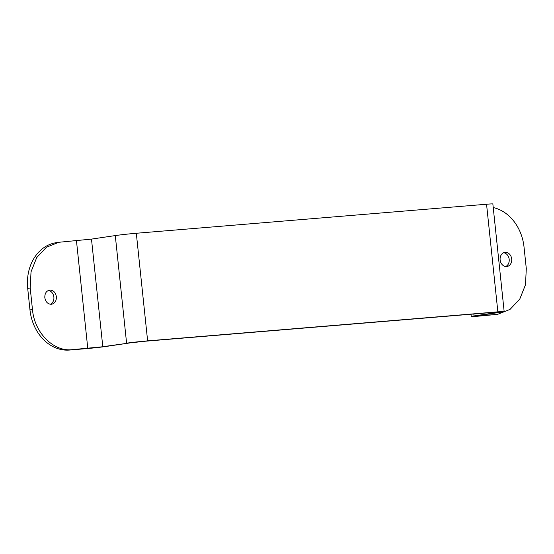 <?xml version="1.0" encoding="UTF-8"?>
<svg xmlns="http://www.w3.org/2000/svg" width="554" height="554" viewBox="0 0 554 554"><rect width="100%" height="100%" fill="white"/><g stroke="black" fill="none" stroke-linecap="round" stroke-linejoin="round"><path stroke-width="0.83" d="M493.233 207.556A43.302 35.117 -98.4 0 1 524.036 247.091L526.3 268.614L525.483 284.77L519.797 299.035L510.047 309.388L497.631 314.347L477.534 316.237A15.152 0.464 174 0 1 471.232 316.521L470.99 314.236M497.631 314.347L495.124 314.714A43.302 35.117 -98.4 0 1 493.295 314.928M503.628 252.735A7.147 5.796 -98.4 0 1 509.181 259.341A7.147 5.796 -98.4 0 1 505.677 266.529M500.13 259.93A7.147 5.796 -98.4 0 1 504.86 252.382A7.147 5.796 -98.4 0 1 505.158 252.347A7.147 5.796 -98.4 0 1 511.688 258.967A7.147 5.796 -98.4 0 1 506.952 266.516A7.147 5.796 -98.4 0 1 506.654 266.55A7.147 5.796 -98.4 0 1 500.13 259.93M497.804 312.034L497.845 312.421L474.044 315.946L495.802 314.554M473.843 314L474.044 315.946A15.152 0.464 174 0 0 471.232 316.521M477.548 315.662L501.349 312.131A15.152 0.464 -6 0 0 504.161 311.563A15.152 0.464 -6 0 0 497.859 311.847L147.627 340.869A15.152 0.464 174 0 0 126.596 343.182L115.287 235.575A15.152 0.464 174 0 1 136.312 233.262L486.55 204.239A15.152 0.464 -6 0 1 492.852 203.955L504.161 311.563M501.349 312.131L495.352 312.214L497.859 311.847L486.55 204.239M27.7 288.385L30.207 288.011L31.024 271.855L36.709 257.589L46.46 247.236L58.876 242.278L56.37 242.652A43.302 35.117 -98.4 0 0 27.7 288.385L29.964 309.901A43.302 35.117 -98.4 0 0 69.506 350.045L85.268 348.736A15.152 0.464 174 0 0 106.299 346.423L130.1 342.891L145.12 341.236L495.352 312.214M58.876 242.278L91.486 239.106L115.287 235.575M91.486 239.106L102.795 346.714L130.1 342.891M106.299 346.423L72.013 349.671C53.364 351.818 34.403 332.573 32.464 309.534L29.964 309.901M30.207 288.011L32.464 309.534M56.376 296.695C56.487 301.037 54.811 303.564 51.349 304.278C47.789 304.146 45.615 301.937 44.819 297.657C44.708 293.315 46.384 290.788 49.853 290.074C53.406 290.206 55.58 292.408 56.376 296.695M48.323 290.462A7.147 5.796 -98.4 0 1 53.87 297.069A7.147 5.796 -98.4 0 1 50.366 304.257M477.534 316.237L480.041 315.863L479.979 315.295M145.12 341.236L147.627 340.869L136.312 233.262M76.466 240.761L87.774 348.369L85.268 348.736M69.506 350.045L72.013 349.671"/></g></svg>
